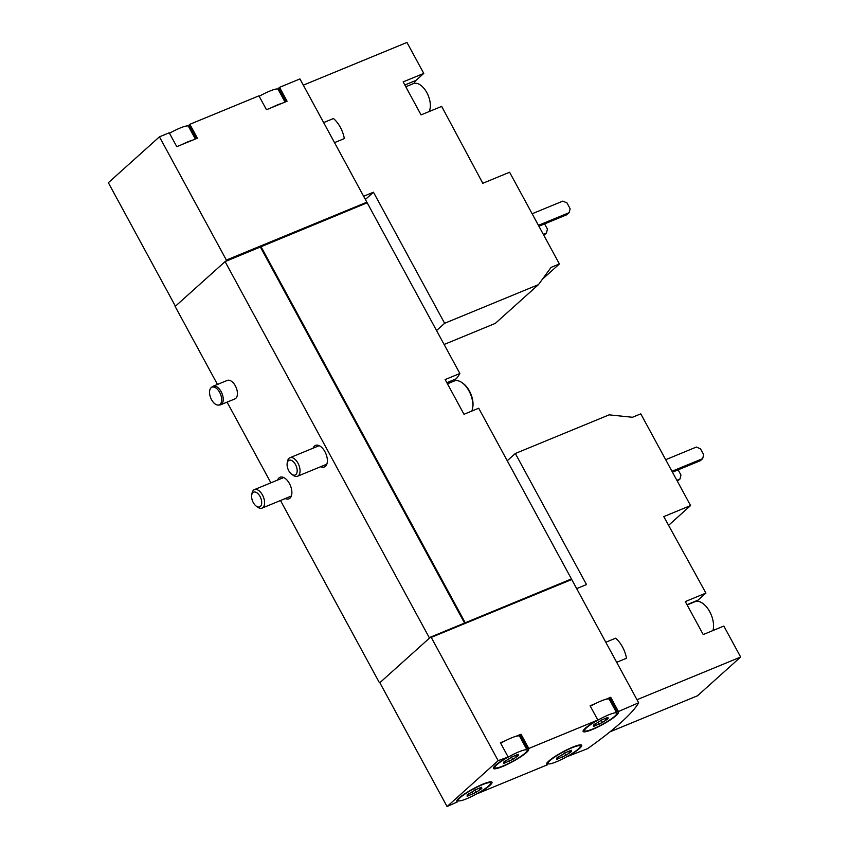 <?xml version="1.0" encoding="UTF-8"?>
<svg xmlns="http://www.w3.org/2000/svg" width="849" height="849" viewBox="0 0 849 849"><rect width="100%" height="100%" fill="white"/><g stroke="black" fill="none" stroke-linecap="round" stroke-linejoin="round"><path stroke-width="1.27" d="M636.994 699.725L740.646 657.03L697.496 695.777L609.975 731.838M697.04 601.315A19.007 10.443 -112.4 0 1 698.122 600.094L705.922 593.08L685.302 601.57L703.216 634.564L723.836 626.063L740.646 657.03M705.922 593.08L663.78 516.616L690.577 505.569L640.783 413.845L632.452 417.273L609.147 414.843L515.332 453.493L586.5 584.568L576.673 588.612M616.682 662.294L626.509 658.251A21.681 11.907 67.6 0 0 615.621 638.204L605.793 642.247M690.577 505.569L668.534 525.372M447.073 806.55L498.161 760.662L431.239 637.397L571.727 579.517L638.66 702.781A180.115 28.792 -28.5 0 1 587.561 748.669L568.066 756.268A20.015 3.194 -28.5 0 0 581.692 745.263A20.015 3.194 -28.5 0 0 562.579 752.002A20.015 3.194 -28.5 0 0 546.512 764.365A20.015 3.194 -28.5 0 0 547.446 764.769L478.38 793.221A20.015 3.194 -28.5 0 0 491.996 782.216A20.015 3.194 -28.5 0 0 472.882 788.954A20.015 3.194 -28.5 0 0 456.826 801.318A20.015 3.194 -28.5 0 0 457.76 801.711L447.073 806.55L380.15 683.286L380.394 682.203L430.634 637.068L571.419 578.933A180.115 28.792 -28.5 0 1 571.281 579.177M363.637 196.257L373.464 192.214L444.632 323.289L538.446 284.638L551.075 267.393L559.395 263.965L509.602 172.241L482.794 183.288L441.671 106.401L421.062 114.891L403.148 81.907L423.768 73.407L406.958 42.45L303.316 85.155M559.395 263.965L542.415 279.225M444.112 344.482L495.307 323.384L538.446 284.638M334.517 142.621L344.344 138.578A21.681 11.907 67.6 0 0 333.466 118.531L323.639 122.574M413.909 83.446A19.007 10.443 -112.4 0 1 415.957 80.422L423.768 73.407M175.287 305.98L175.976 305.704L175.287 305.98L108.354 182.715L159.442 136.827L169.238 132.784L176.783 146.675L197.403 138.185L189.858 124.294L258.934 95.841L266.469 109.723L287.089 101.233L279.554 87.341L299.941 78.936L366.864 202.2A180.115 28.792 -28.5 0 1 366.736 202.444M482.221 784.752A18.349 2.929 -28.5 0 1 490.531 783.011A18.349 2.929 -28.5 0 1 472.479 796.086A18.349 2.929 -28.5 0 1 458.29 800.522A18.349 2.929 -28.5 0 1 465.581 793.613A18.349 2.929 -28.5 0 1 482.221 784.752M475.875 789.559L481.691 787.214L480.354 788.657L481.829 788.498L476.162 792.276L467.13 796.32L468.468 794.876L466.992 795.035L475.875 789.559M518.835 751.864A18.349 2.929 -28.5 0 1 523.568 750.187A18.349 2.929 -28.5 0 1 527.144 750.123A18.349 2.929 -28.5 0 1 512.425 761.457A18.349 2.929 -28.5 0 1 494.903 767.634A18.349 2.929 -28.5 0 1 502.194 760.725A18.349 2.929 -28.5 0 1 518.835 751.864M512.488 756.671L518.304 754.326L516.967 755.769L518.442 755.61L512.775 759.388L503.744 763.431L505.081 761.988L503.616 762.147L512.488 756.671M571.908 747.799A18.349 2.929 -28.5 0 1 580.228 746.059A18.349 2.929 -28.5 0 1 562.176 759.133A18.349 2.929 -28.5 0 1 547.976 763.569A18.349 2.929 -28.5 0 1 555.278 756.661A18.349 2.929 -28.5 0 1 571.908 747.799M565.561 752.607L571.388 750.261L570.05 751.705L571.515 751.545L565.848 755.323L556.827 759.367L558.164 757.924L556.689 758.083L565.561 752.607M608.521 714.911A18.349 2.929 -28.5 0 1 613.265 713.234A18.349 2.929 -28.5 0 1 616.841 713.171A18.349 2.929 -28.5 0 1 602.121 724.505A18.349 2.929 -28.5 0 1 584.6 730.681A18.349 2.929 -28.5 0 1 591.891 723.773A18.349 2.929 -28.5 0 1 608.521 714.911M602.174 719.719L608.001 717.373L606.664 718.816L608.128 718.657L602.461 722.435L593.44 726.479L594.778 725.035L593.302 725.195L602.174 719.719M169.492 133.251A18.349 2.929 -28.5 0 1 180.115 128.029A18.349 2.929 -28.5 0 1 188.436 126.289L195.344 139.024M259.178 96.298A18.349 2.929 -28.5 0 1 269.812 91.076A18.349 2.929 -28.5 0 1 278.122 89.336L285.041 102.071M159.442 136.827L226.375 260.081L366.864 202.2M189.73 126.49A20.015 3.194 -28.5 0 1 189.04 127.414M196.321 138.631L188.966 125.09L189.858 124.294M279.417 89.538A20.015 3.194 -28.5 0 1 278.737 90.461M286.007 101.678L278.663 88.147L279.554 87.341M498.161 760.662L507.065 757.425A20.015 3.194 -28.5 0 0 493.439 768.43A20.015 3.194 -28.5 0 0 512.552 761.691A20.015 3.194 -28.5 0 0 528.609 749.327A20.015 3.194 -28.5 0 0 527.685 748.924L596.751 720.472A20.015 3.194 -28.5 0 0 583.136 731.477A20.015 3.194 -28.5 0 0 602.249 724.738A20.015 3.194 -28.5 0 0 618.305 712.375A20.015 3.194 -28.5 0 0 617.372 711.982L638.66 702.781M500.666 743.193A18.349 2.929 -28.5 0 1 505.42 740.678L500.411 742.737L507.957 756.618M505.42 740.678A18.349 2.929 -28.5 0 1 516.033 736.295L521.031 734.236L528.577 748.128M590.352 706.241A18.349 2.929 -28.5 0 1 595.107 703.725L590.108 705.784L597.643 719.676M595.107 703.725A18.349 2.929 -28.5 0 1 605.719 699.353L610.728 697.284L618.263 711.175M431.239 637.397L430.634 637.068M217.471 384.448L175.138 306.468L225.091 261.598L367.182 202.784L459.871 373.496L445.152 379.567L454.576 396.929L464 414.28L478.719 408.22L571.419 578.933M446.839 382.666L456.242 378.792A180.115 28.792 151.5 0 0 459.871 373.496M260.961 246.539L465.199 622.699M380.394 682.203L430.358 637.323M227.076 402.139L270.884 482.826M280.488 500.517L379.365 682.628M213.088 386.253L227.267 380.416A10.008 5.497 67.6 0 1 235.767 386.698A10.008 5.497 67.6 0 1 235.789 398.351A10.008 5.497 67.6 0 1 234.886 398.924L220.708 404.761A10.008 5.497 -112.4 0 0 221.61 404.188A10.008 5.497 -112.4 0 0 221.589 392.535A10.008 5.497 -112.4 0 0 213.088 386.253A10.008 5.497 -112.4 0 0 212.25 386.773L211.168 387.685A9.562 5.253 -112.4 0 0 210.754 398.032A9.562 5.253 -112.4 0 0 218.342 405.09A9.562 5.253 -112.4 0 0 220.114 404.326A9.562 5.253 -112.4 0 0 219.711 392.45A9.562 5.253 -112.4 0 0 211.168 387.685M277.623 480.056A11.674 6.41 67.6 0 1 278.992 477.923A11.674 6.41 67.6 0 1 280.043 477.255A11.674 6.41 67.6 0 1 290.411 485.607A11.674 6.41 67.6 0 1 288.936 498.841A11.674 6.41 67.6 0 1 285.243 498.554M313.101 448.187A11.674 6.41 67.6 0 1 314.47 446.054A11.674 6.41 67.6 0 1 315.52 445.385A11.674 6.41 67.6 0 1 325.899 453.737A11.674 6.41 67.6 0 1 324.414 466.971A11.674 6.41 67.6 0 1 320.731 466.685M225.091 261.598L429.318 637.748M260.399 247.048L464.573 623.092M226.121 261.174L260.685 246.794M226.407 260.919L226.375 260.081M226.089 260.335L366.97 202.869M464.912 622.954L571.515 579.602M456.995 800.32L457.76 801.711M520.904 736.433A20.015 3.194 -28.5 0 1 520.214 737.356M521.031 734.236L520.14 735.043L527.685 748.924M516.033 736.295A18.349 2.929 -28.5 0 1 519.609 736.232L527.144 750.123M610.59 699.491A20.015 3.194 -28.5 0 1 609.911 700.404M610.728 697.284L609.837 698.09L617.372 711.982M605.719 699.353A18.349 2.929 -28.5 0 1 609.295 699.279L616.841 713.171M546.692 763.368L547.446 764.769M181.782 144.617A18.349 2.929 -28.5 0 1 187.661 141.921A18.349 2.929 -28.5 0 1 192.394 140.244M271.478 107.664A18.349 2.929 -28.5 0 1 277.347 104.968A18.349 2.929 -28.5 0 1 282.091 103.291M373.464 192.214L365.388 199.473M444.632 323.289L436.556 330.548M538.425 225.335L569.127 212.675L570.135 208.727L566.994 202.932L562.845 201.107L532.132 213.757M538.913 226.237L566.856 214.723L569.127 212.675M543.806 235.258L546.427 233.072L547.435 229.124L544.591 223.892M543.318 234.356L546.427 233.072M405.78 86.757L413.41 83.616A16.672 9.159 67.6 0 1 426.856 92.668A16.672 9.159 67.6 0 1 429.074 111.59M515.332 453.493L507.246 460.752M671.962 471.28L702.675 458.63L703.672 454.671L700.531 448.888L696.382 447.052L665.68 459.702M672.45 472.182L700.404 460.667L702.675 458.63M677.353 481.203L679.964 479.016L680.972 475.069L678.128 469.837M676.855 480.301L679.964 479.016M218.342 405.09L219.753 404.984A10.008 5.497 -112.4 0 0 220.708 404.761M687.138 604.955L694.928 601.75A18.349 10.071 67.6 0 1 709.722 611.694A18.349 10.071 67.6 0 1 712.937 630.552M295.887 474.549A7.959 4.372 -112.4 0 0 294.433 462.917A7.959 4.372 -112.4 0 0 287.185 463.193A7.959 4.372 -112.4 0 0 291.759 474.283A7.959 4.372 -112.4 0 0 295.887 474.549M291.759 474.283L293.245 475.344A10.008 5.497 -112.4 0 0 297.521 476.247A10.008 5.497 -112.4 0 0 298.423 475.673A10.008 5.497 -112.4 0 0 298.402 464.021A10.008 5.497 -112.4 0 0 289.902 457.738A10.008 5.497 -112.4 0 0 287.503 461.389L287.185 463.193M471.779 411.075A18.349 10.071 -112.4 0 0 472.596 408.252L472.797 407.085A17.012 9.339 -112.4 0 0 463.023 383.366L462.058 382.676A18.349 10.071 -112.4 0 0 454.215 381.031L447.455 383.812M472.596 408.252A18.349 10.071 -112.4 0 0 462.058 382.676M260.399 506.418A7.959 4.372 -112.4 0 0 258.956 494.787A7.959 4.372 -112.4 0 0 251.707 495.063A7.959 4.372 -112.4 0 0 256.281 506.153A7.959 4.372 -112.4 0 0 260.399 506.418M256.281 506.153L257.767 507.214A10.008 5.497 -112.4 0 0 262.044 508.116A10.008 5.497 -112.4 0 0 262.946 507.543A10.008 5.497 -112.4 0 0 262.925 495.89A10.008 5.497 -112.4 0 0 254.424 489.608A10.008 5.497 -112.4 0 0 252.026 493.258L251.707 495.063M605.22 718.572L606.048 720.101M601.156 720.026L602.461 722.435M598.174 722.138L599.256 724.133M594.735 724.08L595.584 725.651M568.597 751.461L569.435 752.999M564.543 752.914L565.848 755.323M561.56 755.026L562.643 757.021M558.122 756.968L558.971 758.539M515.523 755.514L516.362 757.053M511.459 756.979L512.775 759.388M508.477 759.091L509.57 761.086M505.038 761.033L505.887 762.593M478.91 788.403L479.749 789.941M474.846 789.867L476.162 792.276M471.864 791.979L472.946 793.974M468.425 793.921L469.274 795.481M415.957 80.422L404.835 85.006M698.122 600.094L686.99 604.679M494.298 766.509L494.903 767.634M457.685 799.397L458.29 800.522M489.926 781.887L490.531 783.011M583.985 729.556L584.6 730.681M547.372 762.444L547.976 763.569M579.612 744.934L580.228 746.059M606.218 717.999L606.664 718.816M594.374 724.293L594.778 725.035M569.605 750.887L570.05 751.705M557.761 757.181L558.164 757.924M516.521 754.952L516.967 755.769M504.677 761.235L505.081 761.988M479.908 787.84L480.354 788.657M468.064 794.133L468.468 794.876M319.213 445.661L289.902 457.738M326.833 464.17L297.521 476.247M283.725 477.541L254.424 489.608M291.356 496.039L262.044 508.116"/></g></svg>

